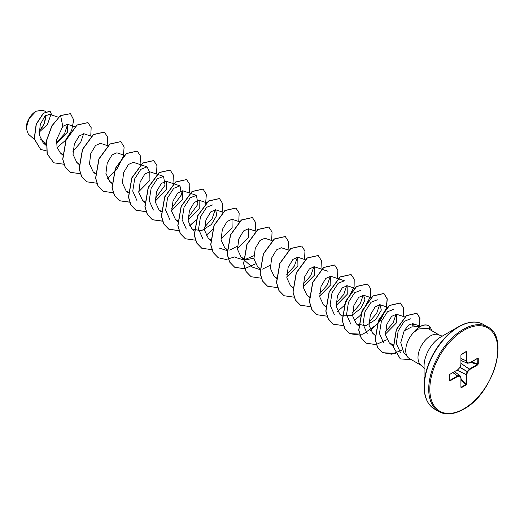 <?xml version="1.0" encoding="UTF-8"?>
<svg xmlns="http://www.w3.org/2000/svg" width="524" height="524" viewBox="0 0 524 524"><rect width="100%" height="100%" fill="white"/><g stroke="black" fill="none" stroke-linecap="round" stroke-linejoin="round"><path stroke-width="0.79" d="M35.868 111.343A13.67 7.893 120 0 0 26.2 128.079A13.67 7.893 120 0 0 26.2 128.177M45.876 111.455L42.051 110.191L35.999 111.265L29.075 118.581L26.2 128.249L28.303 134.052L34.309 139.397M442.99 336.002C442.525 336.225 441.3 335.904 439.302 335.039A17.652 10.192 120 0 0 430.473 335.917A17.652 10.192 120 0 0 418.945 351.473A17.652 10.192 120 0 0 421.65 365.614L409.388 358.534A17.652 10.192 -60 0 1 407.875 357.289A17.652 10.192 -60 0 1 413.816 332.295L413.665 332.367A17.102 9.871 -60 0 1 420.051 326.57A17.102 9.871 -60 0 1 428.599 325.725A17.102 9.871 -60 0 1 428.671 325.764M474.81 322.116A48.621 28.073 120 0 0 458.454 326.779C468.089 321.402 476.362 320.609 483.266 324.402A48.85 28.204 120 0 0 458.841 326.819A48.85 28.204 120 0 0 426.929 369.865A48.85 28.204 120 0 0 434.416 409.008C427.682 404.921 424.237 397.362 424.073 386.326L424.073 366.007A23.731 13.703 120 0 1 440.848 336.945L458.454 326.779A48.621 28.073 120 0 0 424.073 386.326A48.621 28.073 120 0 0 428.213 402.825M420.51 326.314L411.471 327.028L404.161 330.873L400.762 342.604L403.775 352.665L407.875 357.289M413.816 332.295L418.499 329L427.617 328.299L439.302 335.039M46.295 143.733L40.414 139.037M58.446 117.252L49.289 114.219L44.763 116.446L40.302 124.411L39.202 134.681L43.053 142.705L46.236 144.565M56.468 143.353L67.347 132.317L67.36 124.254L62.801 126.369L56.671 139.587L57.018 147.244L60.332 152.936L62.664 154.442M91.504 136.299L83.991 133.803L79.131 135.985L74.356 144.008L73.026 154.39L76.779 162.427L79.111 163.933M107.951 145.79L100.431 143.301L95.578 145.476L90.796 153.499L89.473 163.881L93.226 171.924L95.414 173.365M124.391 155.287L116.878 152.798L112.018 154.973L107.243 162.997L105.913 173.372L109.667 181.422L111.861 182.863M136.954 200.561L132.755 191.129L134.694 178.841L140.825 169.337L147.093 166.855L133.325 162.289L128.465 164.471L123.684 172.494L122.361 182.869L126.114 190.913L128.308 192.354M138.742 191.673L149.916 180.335L149.772 171.787L144.912 173.961L140.131 181.985L138.808 192.367L142.561 200.41L144.893 201.91M155.189 201.17L166.363 189.826L166.213 181.278L161.353 183.459L156.578 191.476L155.255 201.858L159.008 209.908L161.333 211.408M171.63 210.661L182.804 199.323L182.66 190.775L177.8 192.95L173.025 200.98L171.695 211.349L175.448 219.399L177.78 220.905M188.077 220.159L199.251 208.821L199.107 200.266L194.247 202.447L189.465 210.471L188.142 220.846L191.895 228.896L201.282 230.829L211.375 224.541L216.857 215.128L215.547 209.764L210.694 211.938L205.919 219.962L204.589 230.344L208.342 238.387L210.674 239.894M220.964 239.147L232.145 227.809L231.994 219.255L227.134 221.436L222.359 229.46L221.036 239.835L224.783 247.885L227.115 249.385M237.411 248.645L248.592 237.3L248.442 228.752L243.581 230.933L238.806 238.957L237.477 249.332L241.23 257.376L246.974 259.675L253.858 258.136M272.238 240.686L264.889 238.25L260.028 240.424L255.247 248.455L253.924 258.83L257.677 266.873L259.871 268.314M288.848 250.23L281.329 247.741L276.476 249.915L271.694 257.939L270.371 268.321L274.124 276.364L276.449 277.871M286.746 277.124L297.927 265.786L297.776 257.238L292.916 259.413L288.141 267.437L286.811 277.812L290.565 285.862L292.759 287.303M303.193 286.621L314.367 275.277L314.223 266.729L309.363 268.91L304.588 276.934L303.258 287.309L307.012 295.359L309.343 296.859M319.64 296.112L330.814 284.774L330.67 276.227L325.81 278.401L321.029 286.425L319.706 296.807L323.459 304.85L325.653 306.291M336.087 305.61L347.261 294.265L347.111 285.718L342.257 287.899L337.476 295.916L336.153 306.298L339.906 314.348L342.093 315.782M342.231 315.848L351.637 315.5L360.558 308.649L364.999 299.97L363.558 295.215L358.698 297.39L353.923 305.413L352.593 315.789L356.346 323.839L365.745 325.771L375.826 319.489L381.315 310.077L380.005 304.706L375.145 306.887L370.37 314.911L369.04 325.286L372.793 333.336L374.988 334.777M385.422 334.096L396.596 322.751L396.445 314.21L391.592 316.378L386.81 324.408L385.487 334.784L389.24 342.827L393.38 344.916M414.425 326.275L412.742 323.649L408.622 325.031L404.161 330.873M400.65 352.979L396.327 343.43L398.161 331.004L404.201 321.382L410.39 318.828M412.578 323.603L411.988 326.865M383.634 342.978L379.441 333.552L381.374 321.264L387.505 311.754L393.773 309.278M396.092 314.125L393.066 323.007L385.376 331.685M367.186 333.487L362.994 324.055L364.927 311.767L371.058 302.263L377.332 299.78M379.651 304.627L376.618 313.516L368.935 322.188M350.739 323.989L346.547 314.564L348.48 302.269L354.61 292.765L360.885 290.283M363.204 295.13L360.178 304.012L352.488 312.697M334.299 314.498L330.1 305.073L332.033 292.785L338.17 283.274L344.438 280.792L338.183 278.716M346.757 285.639L343.731 294.521L336.041 303.2M330.31 276.141L327.284 285.03L319.601 293.709M313.869 266.644L310.843 275.532L303.154 284.211M297.422 257.153L294.396 266.035L286.707 274.72M270.26 265.223L262.596 269.094M259.839 269.539L252.07 267.024L241.23 257.376M253.819 255.725L244.02 259.996L235.623 257.526M237.372 246.234L229.709 250.105M226.944 250.551L219.183 248.035M202.736 238.538L198.537 229.112L200.476 216.825L206.6 207.314L212.875 204.832M215.194 209.679L212.168 218.567L204.478 227.246M186.289 229.04L182.097 219.622L184.029 207.327L190.153 197.823L196.434 195.341L197.954 204.236L188.037 217.748M169.848 219.549L165.65 210.131L167.582 197.836L173.713 188.326L179.987 185.843L181.507 194.738L171.59 208.257M153.401 210.052L149.202 200.627L151.141 188.339L157.272 178.828L163.54 176.352L165.067 185.241L155.143 198.76M147.093 166.855L149.412 171.702M83.63 133.725L80.604 142.613L72.921 151.285M67.603 124.352L64.544 133.81L56.454 142.875M50.514 115.693L47.507 124.332L39.031 132.343M39.038 131.537L44.265 123.828L45.706 115.542M62.801 126.369L60.601 115.608L70.517 113.688L73.727 119.95L71.664 130.306M71.415 130.876L65.441 140.367L57.123 147.617M46.538 150.958L40.669 149.425L34.361 138.945L36.294 124.254L43.433 113.322L50.094 111.232L51.778 115.044M60.463 115.529L51.817 125.871L46.603 140.163L47.101 153.892L53.802 162.807L47.239 153.971L46.741 140.242L51.955 125.95L60.463 115.529L70.445 113.649M40.603 149.386L34.224 138.867L36.156 124.168L43.295 113.243L50.029 111.193M478.261 358.508L478.261 363.951L477.685 364.901L469.818 369.446L467.611 371.771L466.701 374.837L466.701 383.928L466.164 384.898L461.454 387.622L460.917 387.262L460.917 378.177L460.007 376.16L457.806 376.376L449.933 380.922L449.356 380.64L449.356 375.191L449.933 374.247L457.806 369.702L460.007 367.376L460.917 364.304L460.917 355.22L461.454 354.244L466.164 351.525L466.701 351.879L466.701 360.971L467.611 362.981L469.818 362.765L477.685 358.226L478.261 358.508L477.685 358.226M53.802 162.807L63.941 164.235M90.757 136.05L91.163 127.594L87.96 122.629L77.048 125.098L66.135 139.98L62.821 159.244L65.245 167.13L70.249 172.298L80.382 173.732M107.204 145.548L107.61 137.092L104.407 132.127L93.495 134.596L82.582 149.471L79.262 168.735L81.685 176.621L86.689 181.795L96.829 183.223M107.394 178.455L117.317 168.394L123.291 156.388M123.376 156.073L124.129 146.956L120.848 141.618L109.935 144.087L99.023 158.969L95.709 178.232L98.132 186.125L103.136 191.293L113.171 192.74M140.091 164.536L140.504 156.073L137.295 151.115L126.382 153.584L115.47 168.459L112.156 187.723L114.579 195.616L119.583 200.784L129.716 202.212M156.538 174.027L156.945 165.571L153.742 160.606L142.829 163.075L131.917 177.95L128.596 197.214L131.02 205.107L136.024 210.275L146.163 211.709M172.986 183.524L173.392 175.062L170.189 170.103L159.27 172.573L148.358 187.454L145.043 206.718L147.467 214.604L152.477 219.772L162.61 221.207M189.426 193.015L189.839 184.559L186.629 179.594L175.717 182.07L164.805 196.945L161.49 216.209L163.914 224.102L168.918 229.27L179.057 230.698M189.623 225.929L196.127 220.113M205.605 203.541L206.358 194.43L203.076 189.092L192.164 191.561L181.252 206.436L177.937 225.7L180.361 233.593L185.358 238.761L195.498 240.195M206.07 235.42L212.574 229.61M222.052 213.039L222.805 203.928L219.523 198.583L208.604 201.059L197.692 215.934L194.378 235.197L196.808 243.09L201.812 248.258L211.945 249.686M238.767 221.501L239.173 213.045L235.964 208.08L225.051 210.55L214.139 225.425L210.825 244.688L213.248 252.581L218.253 257.749L225.995 259.478L234.903 256.884M255.208 230.999L255.62 222.543L252.417 217.578L241.499 220.047L230.586 234.922L227.272 254.186L229.695 262.079L234.7 267.247L244.413 268.753L255.404 263.906M271.655 240.49L272.061 232.034L268.858 227.069L257.946 229.545L247.033 244.42L243.719 263.683L246.142 271.576L251.147 276.744L261.181 278.192M288.102 249.987L288.508 241.525L285.305 236.566L274.393 239.036L263.48 253.911L260.159 273.174L262.583 281.067L267.587 286.235L277.727 287.663M304.549 259.478L304.955 251.022L301.752 246.057L290.84 248.527L279.921 263.408L276.607 282.672L279.03 290.565L284.034 295.733L294.069 297.18M320.989 268.976L321.402 260.513L318.192 255.555L307.28 258.024L296.368 272.906L293.054 292.169L295.477 300.056L300.481 305.223L310.516 306.678M337.436 278.467L337.842 270.011L334.639 265.046L323.727 267.515L312.815 282.397L309.494 301.654L311.918 309.546L316.922 314.721L326.956 316.168M337.633 311.38L343.888 305.833M344.137 305.564L354.113 286.942L354.204 279.135L351.087 274.543L340.174 277.013L329.255 291.888L325.941 311.158L328.365 319.044L333.369 324.212L343.508 325.646M354.073 320.871L360.335 315.33M360.584 315.062L370.553 296.433L370.651 288.632L367.527 284.034L356.615 286.51L345.702 301.385L342.388 320.649L344.812 328.541L349.816 333.709L359.955 335.137M370.52 330.369L380.444 320.308L386.411 308.302M386.502 307.988L387.256 298.87L383.974 293.532L373.062 296.001L362.149 310.876L358.835 330.14L361.259 338.032L366.256 343.2L376.396 344.635M403.218 316.45L403.624 307.988L400.421 303.023L389.509 305.499L378.597 320.374L375.276 339.637L377.706 347.53L382.71 352.698L395.384 353.484M419.613 326.157L419.96 318.002L416.875 313.306L406.48 315.697L396.413 329.642L393.563 347.235L400.329 358.901L411.458 359.733M432.136 330.906L430.027 326.819A17.102 9.871 -60 0 0 428.737 325.804L428.599 325.725M87.888 122.59L76.91 125.02L65.998 139.901L62.684 159.165L65.107 167.051L70.177 172.258M104.335 132.087L93.357 134.517L82.445 149.392L79.124 168.649L81.547 176.542L86.617 181.756M120.782 141.578L109.798 144.008L98.885 158.89L95.571 178.153L97.995 186.046L103.071 191.253M137.222 151.076L126.245 153.506L115.332 168.381L112.018 187.644L114.442 195.537L119.446 200.705L129.683 202.113M153.676 160.567L142.692 162.997L131.779 177.872L128.459 197.135L130.882 205.028L135.886 210.196L146.131 211.611M170.117 170.064L159.132 172.494L148.22 187.376L144.906 206.639L147.336 214.526L152.34 219.694L162.578 221.108M186.564 179.555L175.579 181.992L164.667 196.867L161.353 216.13L163.776 224.017L168.78 229.191L179.018 230.599M189.557 225.798L196.245 219.752M203.011 189.053L192.026 191.483L181.114 206.358L177.8 225.621L180.223 233.514L185.293 238.721M219.451 198.544L208.467 200.98L197.555 215.855L194.24 235.119L196.67 243.012L201.74 248.219M235.898 208.041L224.92 210.471L214.002 225.346L210.687 244.61L213.111 252.502L218.181 257.71M252.345 217.539L241.368 219.962L230.449 234.844L227.134 254.107L229.558 262L234.628 267.207M268.786 227.03L257.808 229.466L246.896 244.341L243.581 263.605L246.005 271.498L251.075 276.705M285.233 236.527L274.255 238.957L263.343 253.832L260.022 273.096L262.445 280.988L267.522 286.196M301.68 246.018L290.702 248.448L279.783 263.33L276.469 282.593L278.892 290.486L283.969 295.693M318.12 255.516L307.143 257.946L296.23 272.827L292.916 292.084L295.339 299.977L300.409 305.184M334.567 265.006L323.59 267.437L312.677 282.312L309.357 301.575L311.78 309.468L316.856 314.675M351.014 274.504L340.037 276.934L329.118 291.809L325.804 311.073L328.227 318.965L333.303 324.173M367.462 283.995L356.477 286.432L345.565 301.307L342.251 320.57L344.674 328.463L349.678 333.631L362.916 334.227L376.894 324.474M377.142 324.192L386.175 308.544M386.273 308.217L387.138 298.909L383.837 293.453L372.924 295.922L362.012 310.798L358.698 330.061L361.121 337.954L366.119 343.122L375.872 344.622L386.902 339.735M403.074 316.398L403.493 307.922L400.284 302.944L389.371 305.42L378.459 320.295L375.138 339.559L377.568 347.451L382.572 352.619L391.703 354.211L402.104 350.078M419.455 326.138L419.829 317.944L416.737 313.228L406.342 315.618L396.275 329.563L393.432 347.15L400.257 358.861M413.888 332.334A17.102 9.871 -60 0 1 428.737 325.804M39.051 131.203A13.67 7.893 120 0 0 45.477 115.745M477.685 364.901L477.836 358.554L477.449 358.488M467.126 363.139L461.035 360.499L467.185 363.184A0.386 0.386 0 0 0 467.375 363.211L469.674 362.962M461.035 360.479L467.107 363.106L466.177 360.984L466.164 351.525M466.701 351.879L466 351.722L461.428 354.355M466.124 351.689L460.943 354.918M457.55 369.872L449.703 374.424L449.356 375.191M449.441 375.119L449.684 380.463L457.55 375.918L452.906 372.662M449.474 380.516L449.933 380.922M460.917 387.262L461.035 378.02L460.085 375.839A0.386 0.386 0 0 0 459.961 375.688L454.583 371.693M461.041 387.19L466 384.505L466.196 374.719L467.107 371.647L469.458 369.066L461.035 363.532M460.943 386.961L461.284 387.229L460.943 386.961M478.261 363.951L471.377 361.992M467.487 363.171L469.576 362.994A0.386 0.386 0 0 0 469.733 362.942L477.678 358.37M461.035 363.374L469.818 369.446L469.563 368.981L477.436 364.442L470.742 362.359M459.974 367.527L467.611 371.771L460.118 367.272M461.035 358.685L466.701 360.971L461.035 358.586M457.052 370.265L466.701 374.837L457.19 370.186M466.701 383.928L466.177 383.941L461.035 379.186M460.963 354.931L461.454 354.244M466.164 384.898L461.035 379.92M460.943 364.003L460.917 355.22M461.454 387.622L461.035 386.928M461.009 364.219L461.035 364.147A0.386 0.386 0 0 1 461.015 364.259L460.013 367.488A0.386 0.386 0 0 0 460.105 367.331L460.046 367.232M461.015 377.955L461.035 378.02A0.386 0.386 0 0 0 460.996 377.856L460.105 375.963M459.902 367.481L457.721 369.879A0.386 0.386 0 0 0 457.812 369.813L457.773 369.826M452.991 372.61L457.806 376.376L457.655 375.878L459.862 375.662L454.544 371.713M449.356 380.64L449.474 375.033L449.933 374.247M463.262 329.373A48.85 28.204 120 0 0 431.344 372.413A48.85 28.204 120 0 0 438.837 411.556C445.741 415.349 454.007 414.556 463.648 409.179C493.398 393.838 509.904 336.919 487.68 326.95A48.85 28.204 120 0 0 463.262 329.373M463.812 330.323A48.07 27.752 120 0 0 429.818 389.194A48.07 27.752 120 0 0 463.812 408.825A48.07 27.752 120 0 0 497.8 349.947A48.07 27.752 120 0 0 463.812 330.323M429.058 329.124L430.027 326.819M466.177 351.892L465.784 351.879M449.474 380.129L449.684 380.463M454.563 371.706L459.895 375.662M434.416 409.008L438.837 411.556M458.454 326.779L440.874 336.925M43.053 142.705L46.197 145.502M67.36 124.254L75.056 126.801M60.332 152.936L62.644 154.993M76.779 162.433L79.091 164.49M93.226 171.924L95.401 173.863M109.667 181.422L111.841 183.354M126.114 190.913L128.426 192.97M149.772 171.787L163.54 176.352M142.561 200.41L144.873 202.467M166.213 181.278L179.987 185.843M159.008 209.908L161.313 211.958M182.66 190.775L196.434 195.341M175.448 219.399L177.76 221.456M199.107 200.266L206.62 202.762M191.895 228.896L194.208 230.946M215.547 209.764L223.067 212.253M208.342 238.387L210.648 240.444M231.994 219.255L239.507 221.75M224.783 247.885L227.095 249.941M248.442 228.752L255.791 231.189M257.677 266.873L259.852 268.805M274.124 276.364L276.43 278.421M297.776 257.238L305.289 259.727M290.565 285.862L292.739 287.794M314.223 266.729L327.991 271.294M307.012 295.359L309.324 297.409M330.67 276.227L338.019 278.663M323.459 304.85L325.633 306.782M347.111 285.718L354.46 288.154M339.906 314.348L342.08 316.28M363.558 295.215L370.907 297.652M356.346 323.839L358.658 325.895M380.005 304.706L387.354 307.149M372.793 333.336L375.105 335.393M396.445 314.204L404.77 316.961M389.24 342.827L393.498 346.619M412.742 323.649L420.621 326.262M421.65 365.614L424.322 368.326M483.266 324.402L487.68 326.95"/></g></svg>
